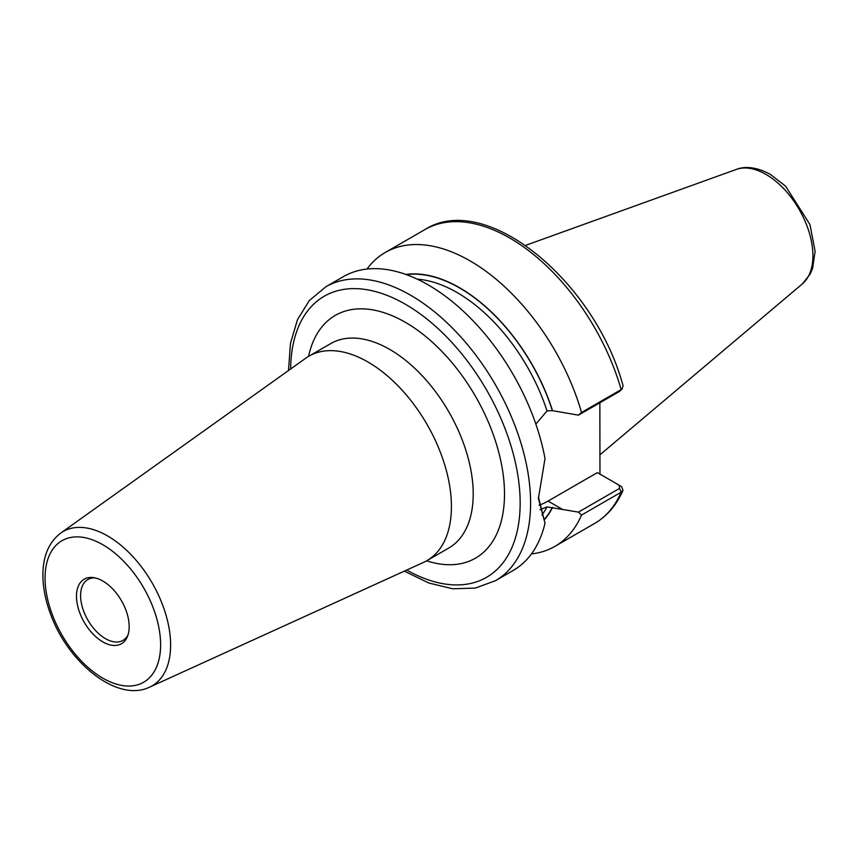 <?xml version="1.0" encoding="UTF-8"?>
<svg xmlns="http://www.w3.org/2000/svg" width="858" height="858" viewBox="0 0 858 858"><rect width="100%" height="100%" fill="white"/><g stroke="black" fill="none" stroke-linecap="round" stroke-linejoin="round"><path stroke-width="1.29" d="M149.624 687.129L423.605 562.355A118.039 68.147 -120 0 0 426.984 560.606A118.039 68.147 -120 0 0 451.426 506.574A118.039 68.147 -120 0 0 399.903 387.784A118.039 68.147 -120 0 0 308.944 356.167A118.039 68.147 -120 0 0 305.748 358.215L60.693 533.108C49.067 542.041 43.136 555.673 42.9 573.991C42.793 586.121 45.109 598.841 49.85 612.14C66.838 661.915 116.892 703.056 149.624 687.129A89.06 51.416 -120 0 0 170.613 645.044A89.06 51.416 -120 0 0 107.636 535.96A89.06 51.416 -120 0 0 60.693 533.108M95.045 577.895A35.135 20.281 -120 0 0 87.87 579.525A35.135 20.281 -120 0 0 80.598 595.613A35.135 20.281 -120 0 0 95.935 630.973A35.135 20.281 -120 0 0 123.005 640.379A35.135 20.281 -120 0 0 128.003 634.984M129.183 626.672A37.269 21.514 -120 0 0 93.425 577.606A37.269 21.514 -120 0 0 76.48 596.246A37.269 21.514 -120 0 0 98.048 638.62A37.269 21.514 -120 0 0 127.445 636.529A37.269 21.514 -120 0 0 129.183 626.672M531.445 553.914A169.68 97.962 -120 0 0 554.911 546.374A169.68 97.962 -120 0 0 581.531 515.079L621.171 492.192L622.983 490.368L621.653 486.743L619.144 485.199L619.508 488.416L578.453 512.119L581.531 515.079M578.453 512.119L547.018 506.906L539.961 509.738M544.53 519.583A144.123 83.215 -120 0 0 552.563 507.432M599.849 402.788L599.967 474.12M535.864 424.109L547.018 410.918L552.359 410.65L578.453 415.143L619.508 391.441L621.171 389.586A169.68 97.962 -120 0 0 424.882 229.601C485.725 190.637 594.991 281.499 623.058 385.757L622.232 388.781L621.171 389.586L581.531 412.484A169.68 97.962 -120 0 0 385.231 252.488A169.68 97.962 -120 0 0 366.977 269.047M552.563 410.767A144.123 83.215 -120 0 0 405.845 274.453M581.531 412.484L578.453 415.143M404.311 571.138L428.786 583L452.756 588.792L475.332 588.084L495.441 580.716L513.181 570.473A169.68 97.962 -120 0 0 545.012 523.208L538.416 496.954M495.441 580.716A169.68 97.962 -120 0 0 530.587 503.035A169.68 97.962 -120 0 0 410.607 295.227A169.68 97.962 -120 0 0 325.772 286.819L343.5 276.576A169.68 97.962 -120 0 1 460.918 308.998A169.68 97.962 -120 0 1 545.012 458.558L538.406 498.509L545.012 523.208M619.508 391.441L622.232 388.781M562.301 509.298L548.058 501.083L597.361 472.619L620.677 486.078M621.653 486.743L619.358 485.328M548.058 501.083A59.384 34.288 -60 0 1 539.049 505.158M308.944 356.167L330.727 343.586A118.039 68.147 60 0 1 421.686 375.214A118.039 68.147 60 0 1 473.208 494.004A118.039 68.147 60 0 1 448.755 548.037L426.984 560.606M426.608 560.821A140.165 80.931 -120 0 0 504.504 494.004A140.165 80.931 -120 0 0 416.066 329.161A140.165 80.931 -120 0 0 308.569 356.381M406.703 570.044A162.301 93.704 -120 0 0 520.152 503.035A162.301 93.704 -120 0 0 405.394 304.258A162.301 93.704 -120 0 0 290.637 369.004M160.607 644.819A81.703 47.179 -120 0 0 102.831 544.744A81.703 47.179 -120 0 0 45.056 578.099A81.703 47.179 -120 0 0 102.831 678.174A81.703 47.179 -120 0 0 160.607 644.819M622.983 490.368C616.57 505.083 607.089 516.13 594.562 523.487A169.68 97.962 -120 0 0 621.171 492.192L619.508 488.416M541.945 515.014A140.165 80.931 -120 0 0 547.018 506.906M544.487 519.24A143.854 83.054 -120 0 0 552.359 507.314M547.018 410.918A140.165 80.931 -120 0 0 417.245 279.172M552.359 410.65A143.854 83.054 -120 0 0 406.36 274.635M812.912 255.738A66.42 38.353 -120 0 0 765.937 174.378A66.42 38.353 -120 0 0 736.336 169.423C742.438 166.849 754.472 165.615 770.345 174.388L785.553 186.132L809.952 224.506L815.1 251.244L812.633 268.264L810.166 274.067L802.402 283.859A66.42 38.353 -120 0 0 812.912 255.738M594.562 523.487L554.911 546.374M424.882 229.601L385.231 252.488M325.772 286.819L309.33 300.547L297.436 319.744L290.465 343.404L288.492 370.538M736.336 169.423L525.579 245.377M802.402 283.859L599.967 454.804"/></g></svg>
